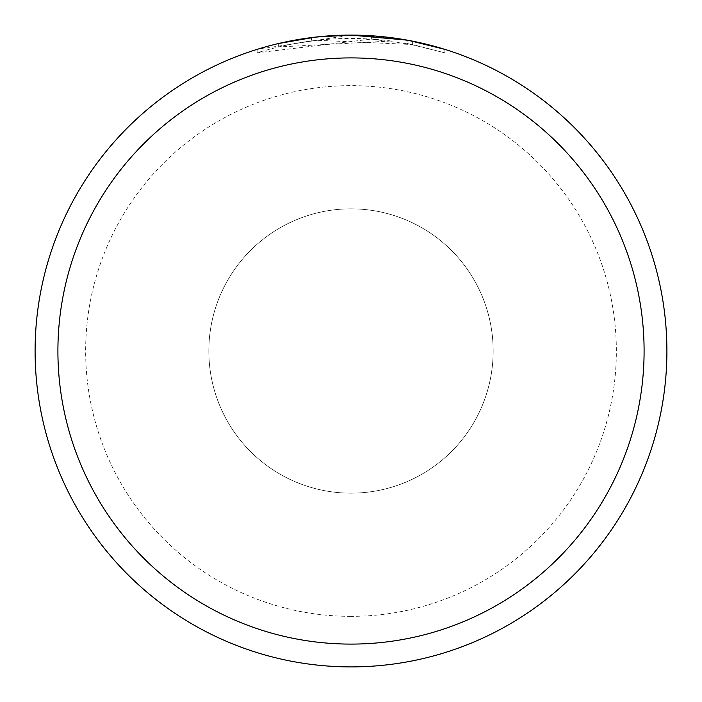 <?xml version="1.0" encoding="UTF-8"?>
<svg xmlns="http://www.w3.org/2000/svg" width="702" height="702" viewBox="0 0 702 702"><rect width="100%" height="100%" fill="white"/><g stroke="black" fill="none" stroke-linecap="round" stroke-linejoin="round"><path stroke-width="0.53" stroke-dasharray="3.51 2.63" d="M351 208.845A142.155 142.155 0 0 1 493.155 351A142.155 142.155 0 0 1 351 493.155A142.155 142.155 0 0 1 208.845 351A142.155 142.155 0 0 1 351 208.845A142.155 142.155 0 0 1 493.155 351A142.155 142.155 0 0 1 351 493.155A142.155 142.155 0 0 1 208.845 351A142.155 142.155 0 0 1 351 208.845A142.155 142.155 0 0 1 493.155 351A142.155 142.155 0 0 1 351 493.155A142.155 142.155 0 0 1 208.845 351A142.155 142.155 0 0 1 351 208.845A142.155 142.155 0 0 1 493.155 351A142.155 142.155 0 0 1 351 493.155A142.155 142.155 0 0 1 208.845 351A142.155 142.155 0 0 1 351 208.845M391.233 41.014L278.334 46.981A312.583 312.583 0 0 1 311.521 40.918L316.856 40.286L412.451 44.516L407.116 43.498L444.875 52.843L412.32 44.489L371.367 39.084L257.143 52.843C300.982 39.207 345.682 35.267 391.233 41.014L391.233 37.671L351 35.1L358.871 35.197M361.688 35.284L375 36.013M379.317 36.372L384.678 36.899M257.143 52.843L257.143 49.368L351 35.1A315.9 315.9 0 0 1 666.9 351A315.9 315.9 0 0 1 351 666.9A315.9 315.9 0 0 1 35.1 351A315.9 315.9 0 0 1 351 35.1L371.367 35.758L412.32 41.111L412.451 44.516M444.875 49.368L444.875 52.843L444.875 49.368L408.608 40.4M409.055 40.479L407.116 40.128L407.116 43.498M257.143 49.368L276.825 43.936L303.527 38.689L330.589 35.758L351 35.1A315.9 315.9 0 0 1 666.9 351A315.9 315.9 0 0 1 351 666.9A315.9 315.9 0 0 1 35.1 351A315.9 315.9 0 0 1 351 35.1A315.9 315.9 0 0 1 666.9 351A315.9 315.9 0 0 1 351 666.9A315.9 315.9 0 0 1 35.1 351A315.9 315.9 0 0 1 351 35.1A315.9 315.9 0 0 1 666.9 351A315.9 315.9 0 0 1 351 666.9A315.9 315.9 0 0 1 35.1 351A315.9 315.9 0 0 1 351 35.1L311.521 37.575L311.521 40.918L311.521 37.575A315.9 315.9 0 0 0 278.334 43.568L278.334 46.981L278.334 43.568M316.856 36.952L315.373 37.118M371.367 39.084L371.367 35.758M412.32 44.489L412.32 41.111L412.32 44.489M351 616.356A265.356 265.356 0 0 1 85.644 351A265.356 265.356 0 0 1 351 85.644A265.356 265.356 0 0 1 616.356 351A265.356 265.356 0 0 1 351 616.356M351 35.1A315.9 315.9 0 0 1 666.9 351A315.9 315.9 0 0 1 351 666.9"/><path stroke-width="1.05" d="M358.871 35.197L361.688 35.284M375 36.013L379.317 36.372M384.678 36.899L391.233 37.671M407.116 40.128L351 35.1A315.9 315.9 0 0 1 666.9 351A315.9 315.9 0 0 1 351 666.9A315.9 315.9 0 0 1 35.1 351A315.9 315.9 0 0 1 351 35.1L316.856 36.952M408.608 40.4L444.875 49.368M412.451 41.137L409.055 40.479M351 57.906A293.094 293.094 0 0 1 644.094 351A293.094 293.094 0 0 1 351 644.094A293.094 293.094 0 0 1 57.906 351A293.094 293.094 0 0 1 351 57.906M315.373 37.118L278.334 43.568"/></g></svg>
